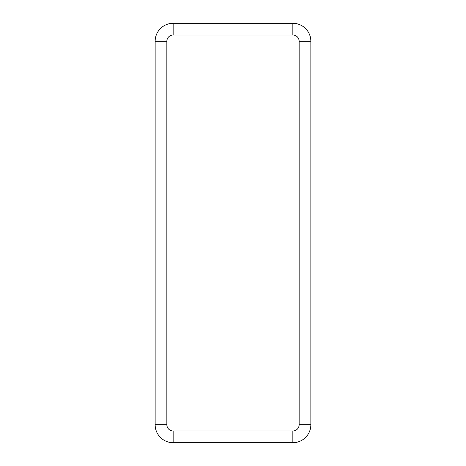 <?xml version="1.0" encoding="UTF-8"?>
<svg xmlns="http://www.w3.org/2000/svg" width="466" height="466" viewBox="0 0 466 466"><rect width="100%" height="100%" fill="white"/><g stroke="black" fill="none" stroke-linecap="round" stroke-linejoin="round"><path stroke-width="0.7" d="M292.852 430.998L292.852 442.7A17.999 17.999 0 0 0 310.851 424.701L310.851 41.299A17.999 17.999 0 0 0 292.852 23.3L173.148 23.3A17.999 17.999 0 0 0 155.149 41.299L155.149 424.701A17.999 17.999 0 0 0 173.148 442.7L292.852 442.7A17.999 17.999 0 0 0 310.851 424.701L299.149 424.701L299.149 41.299A6.303 6.303 0 0 0 292.852 35.002L173.148 35.002A6.303 6.303 0 0 0 166.851 41.299L166.851 424.701A6.303 6.303 0 0 0 173.148 430.998L292.852 430.998A6.303 6.303 0 0 0 299.149 424.701M173.148 430.998L173.148 442.7A17.999 17.999 0 0 1 155.149 424.701L166.851 424.701M166.851 41.299L155.149 41.299A17.999 17.999 0 0 1 173.148 23.3L173.148 35.002M292.852 35.002L292.852 23.3A17.999 17.999 0 0 1 310.851 41.299L299.149 41.299"/></g></svg>
